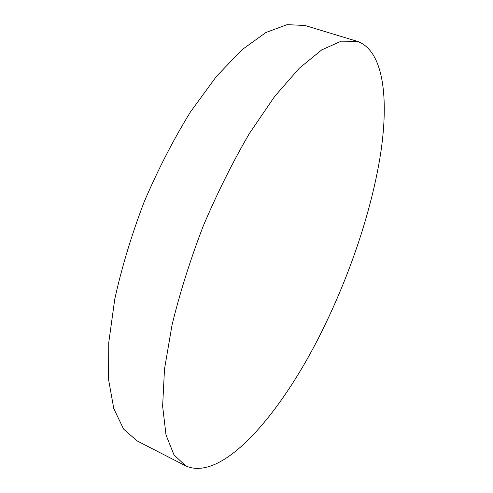 <?xml version="1.0" encoding="UTF-8"?>
<svg xmlns="http://www.w3.org/2000/svg" width="493" height="493" viewBox="0 0 493 493"><rect width="100%" height="100%" fill="white"/><g stroke="black" fill="none" stroke-linecap="round" stroke-linejoin="round"><path stroke-width="0.74" d="M321.578 331.931C281.632 412.604 222.633 482.881 185.571 465.805L173.955 454.799L166.012 434.955L162.628 406.177L164.502 369.047L172.032 325.016C179.846 292.885 190.249 259.885 203.252 226.004C217.45 192.615 232.912 161.655 249.624 133.122L274.817 96.234L299.276 68.237L321.719 49.904L341.218 41.159L357.222 41.32C383.622 50.44 389.082 98.323 380.541 154.173C371.605 210.733 349.87 275.051 321.578 331.931M185.571 465.805L136.999 440.871L123.583 429.058L113.791 408.635L108.577 379.585L108.75 342.561L114.789 299.029C121.746 267.434 131.508 235.118 144.079 202.081C158.006 169.592 173.45 139.568 190.415 112.016L216.328 76.52L241.94 49.787L265.875 32.526L287.111 24.65L304.97 25.482L357.222 41.32"/></g></svg>
